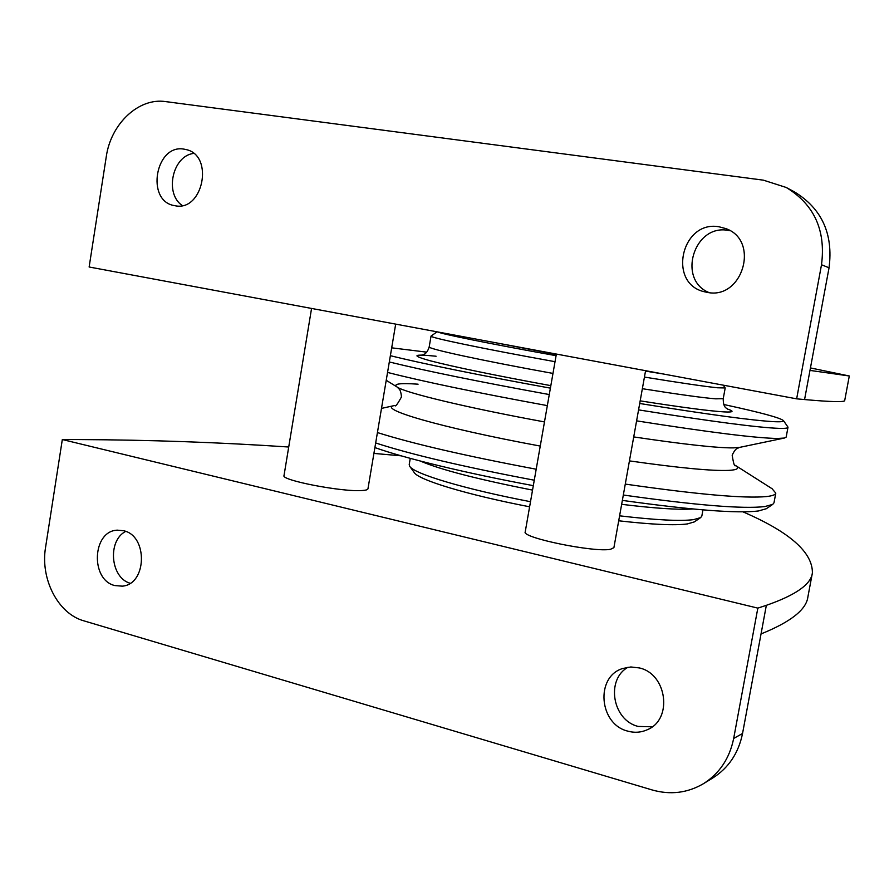 <?xml version="1.0" encoding="UTF-8"?>
<svg xmlns="http://www.w3.org/2000/svg" width="894" height="894" viewBox="0 0 894 894"><rect width="100%" height="100%" fill="white"/><g stroke="black" fill="none" stroke-linecap="round" stroke-linejoin="round"><path stroke-width="1.34" d="M772.058 488.716L775.791 493.119C775.478 494.74 772.427 495.879 766.661 496.539C745.037 498.673 697.901 494.516 625.275 484.09M775.791 493.119L773.992 502.808L772.74 504.384L764.806 506.574C743.104 509.122 695.945 505.278 623.319 495.019M772.74 504.384L766.27 508.742L758.391 510.977C737.271 513.603 691.934 510.083 622.358 500.394M534.277 480.212C463.897 466.903 411.028 454.487 375.681 442.966M536.199 469.216C465.774 455.962 412.849 443.748 377.436 432.562M533.316 485.654C465.171 472.993 404.591 458.209 374.899 447.581M702.952 509.882L701.824 516.106L700.639 517.615L693.565 519.637C680.39 521.336 655.727 520.073 619.598 515.827M700.639 517.615L694.303 521.917L687.374 523.929C674.959 525.616 652.072 524.577 618.704 520.8M530.511 501.702C464.087 488.984 413.71 473.708 409.72 466.322L409.217 464.511L410.257 458.365M529.617 506.797C466.277 494.594 418.236 479.832 414.213 472.524L409.832 466.467M556.303 354.471L496.762 342.95M663.773 374.072L645.502 371.111M556.09 355.689C490.527 343.911 440.82 333.842 437.725 331.953M723.302 385.169L725.202 387.951L717.569 387.784C704.863 386.499 680.49 382.934 644.429 377.078M555.04 361.69C481.866 348.537 428.74 337.384 431.042 336.077L437.054 331.819M391.695 347.833L426.673 352.147M723.816 404.513C760.269 412.402 780.138 417.766 783.435 420.593C784.116 421.588 781.267 421.968 774.874 421.711C754.346 420.75 709.288 414.682 639.702 403.485M550.402 388.141C481.911 375.793 420.694 363.288 390.376 355.678M787.837 426.907L787.972 427.366C787.804 428.181 784.898 428.517 779.266 428.371C758.112 427.645 711.211 421.476 638.562 409.877M787.972 427.366L786.172 437.099L784.373 438.049L777.4 438.462C756.168 438.161 709.233 432.294 636.595 420.862M549.285 394.556C478.569 381.66 425.242 370.798 389.315 361.969M547.34 405.619C476.67 392.667 423.41 381.604 387.56 372.429M645.58 370.686L613.899 547.664L610.58 549.262C594.823 552.783 521.101 537.652 525.225 531.852L556.37 354.058M395.684 324.12L367.948 488.85C367.747 489.756 365.724 490.314 361.891 490.538C342.391 492.136 280.604 480.223 284.013 475.563L311.559 308.441M742.903 511.826C789.469 531.885 812.624 552.235 812.4 572.875C811.126 584.274 795.783 595.091 766.348 605.327L757.833 608.121L62.323 439.535L78.963 439.569C150.013 439.904 219.935 442.385 288.717 447.011M373.916 453.426L401.115 455.817M757.833 608.121L733.672 738.455C729.593 758.403 719.514 773.489 703.433 783.703C687.464 793.023 670.377 795.112 652.184 789.961L83.857 620.838C57.987 613.742 40.129 578.876 45.583 547.262L62.323 439.535M703.433 783.703L712.741 778.015C728.599 767.946 738.533 753.106 742.545 733.482L761.04 633.924C790.754 621.945 806.377 609.596 807.897 596.89L808.008 596.287M125.663 531.405C107.269 540.758 110.42 577.725 130.122 583.257M628.102 667.203C605.54 679.44 612.446 720.408 638.215 726.431L652.207 726.8M639.299 667.93C667.013 673.752 673.07 719.357 647.39 729.694C641.143 732.51 634.639 733.002 627.856 731.147C598.991 724.408 595.102 676.702 622.682 668.511L630.873 666.969L639.299 667.93M123.595 530.734C148.169 535.718 146.974 584.564 122.243 586.151L114.901 585.581C90.037 579.949 92.283 530.701 117.438 530.164L123.595 530.734M796.643 398.836L821.508 264.758C825.944 230.272 814.188 204.502 786.217 187.472L763.409 180.163L165.625 101.603C138.671 97.446 110.8 123.875 106.263 156.741L89.132 266.993L796.643 398.836L804.566 399.562C831.867 401.998 845.255 402.278 844.729 400.389L844.741 400.311M810.445 367.937L849.3 375.983L809.986 370.407L829.051 267.787C833.42 233.893 821.832 208.559 794.297 191.785L786.217 187.472M730.085 230.73L728.163 230.384C693.9 223.813 676.948 279.777 709.087 292.606M193.652 153.422C172.453 155.824 164.272 193.663 182.287 205.542M175.112 205.743L174.14 205.564C145.543 200.77 155.5 143.677 184.086 149.153L186.321 149.611C214.337 155.679 203.005 211.889 175.112 205.743M707.243 292.372L704.327 291.746C667.192 283.465 681.507 219.79 719.111 226.808L725.738 228.573C760.202 240.341 742.668 300.071 707.243 292.372M735.449 465.416L735.483 465.45C739.785 468.199 737.639 469.842 729.046 470.367C712.518 471.138 679.317 467.975 629.432 460.891M540.255 446.072C439.3 427.433 375.044 408.29 395.025 405.418L394.936 405.429C395.249 407.116 397.327 404.457 401.171 397.461M739.528 447.391L733.158 447.894C716.742 447.983 683.597 444.318 633.723 436.92M544.491 421.923C466.132 407.552 404.937 392.712 397.137 387.046C392.712 383.872 399.696 382.923 418.09 384.185M692.671 508.965C678.714 509.938 655.045 508.384 621.654 504.328M532.545 490.102C477.653 479.296 440.228 469.607 420.247 461.013M725.202 387.951L723.235 398.679L715.558 398.825C702.818 397.796 678.412 394.422 642.35 388.7M552.984 373.424C479.866 360.204 426.84 348.593 429.209 346.838L431.031 336.11M727.213 408.938C734.577 411.374 733.527 412.369 724.073 411.899C709.825 411.05 681.865 407.373 640.171 400.858M550.838 385.649C494.382 375.268 454.241 366.987 430.416 360.83C410.737 355.376 412.637 353.845 436.104 356.237M772.315 488.873L735.55 465.495C734.611 466.97 733.527 463.729 732.287 455.772C731.605 455.728 734.801 449.57 736.734 448.732L739.472 447.413L784.373 438.049M766.348 605.327L761.04 633.924M733.672 738.455L742.545 733.482M821.508 264.758L829.051 267.787M804.566 399.562L809.986 370.407M386.23 380.296L397.137 387.046L399.35 389.236C400.892 390.689 401.842 397.584 401.183 397.383M421.175 355.309C421.353 354.605 426.349 356.147 429.209 346.872M723.235 398.679C723.168 408.692 727.09 407.955 727.995 409.418L727.917 409.374M783.435 420.593L787.871 426.952M394.88 405.451L381.503 408.402M812.4 572.875L807.897 596.89M844.729 400.389L849.3 375.983"/></g></svg>
